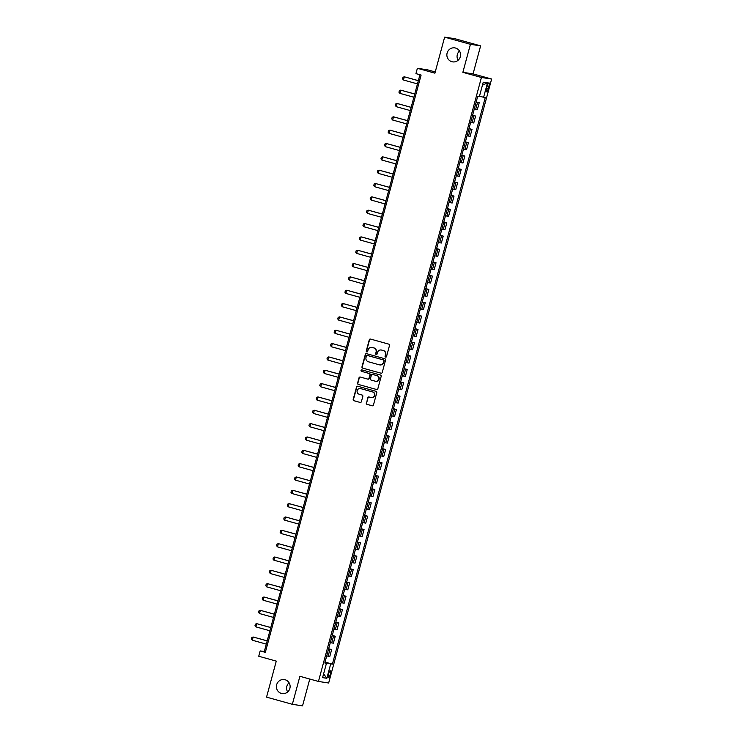 <?xml version="1.0" encoding="UTF-8"?>
<svg xmlns="http://www.w3.org/2000/svg" width="743" height="743" viewBox="0 0 743 743"><rect width="100%" height="100%" fill="white"/><g stroke="black" fill="none" stroke-linecap="round" stroke-linejoin="round"><path stroke-width="1.11" d="M385.608 357.132A0.762 0.734 -81.4 0 0 386.509 356.594L389.508 345.467A1.087 1.049 -81.4 0 0 388.784 344.139L370.562 339.077A1.087 1.049 -81.4 0 0 369.262 339.839L366.262 350.965A0.762 0.734 -81.4 0 0 366.856 351.913A0.762 0.734 -81.4 0 0 367.683 351.365L368.064 349.925A3.474 3.362 -81.4 0 1 372.215 347.473L373.729 347.891A3.474 3.362 -81.4 0 1 376.069 352.145L375.679 353.584A0.762 0.734 -81.4 0 0 376.274 354.532A0.762 0.734 -81.4 0 0 377.091 353.974L377.481 352.535A3.474 3.362 -81.4 0 1 381.623 350.083L383.147 350.51A3.474 3.362 -81.4 0 1 385.478 354.764L385.097 356.203A0.762 0.734 -81.4 0 0 385.608 357.132M285.108 679.752A7.077 6.845 -81.4 0 0 276.563 685.148A7.077 6.845 -81.4 0 0 282.201 693.581A7.077 6.845 -81.4 0 0 289.965 688.018A7.077 6.845 -81.4 0 0 285.108 679.752M289.055 682.752A7.077 6.845 -81.4 0 0 287.662 691.956M455.552 48.044A7.077 6.845 -81.4 0 0 447.017 53.44A7.077 6.845 -81.4 0 0 452.654 61.873A7.077 6.845 -81.4 0 0 460.409 56.31A7.077 6.845 -81.4 0 0 455.552 48.044M459.508 51.044A7.077 6.845 -81.4 0 0 458.115 60.248M330.273 674.356A3.539 0.882 105.5 0 0 330.338 670.818A3.539 0.882 105.5 0 0 328.508 674.096A3.539 0.882 105.5 0 0 328.443 677.635A3.539 0.882 105.5 0 0 330.273 674.356M366.308 403.031A1.087 1.049 -81.4 0 0 367.042 404.359L372.15 405.78A1.087 1.049 -81.4 0 0 373.45 405.009L376.785 392.657A1.087 1.049 -81.4 0 0 376.051 391.329L357.829 386.258A1.087 1.049 -81.4 0 0 356.538 387.029L353.194 399.381A1.087 1.049 -81.4 0 0 353.928 400.709L360.104 402.427A1.087 1.049 -81.4 0 0 361.395 401.666L362.825 396.372A1.087 1.049 -81.4 0 0 362.092 395.044L359.036 394.189A2.907 2.814 -81.4 0 1 360.225 388.524A2.907 2.814 -81.4 0 1 360.55 388.589L372.54 391.923A2.907 2.814 -81.4 0 1 371.351 397.598A2.907 2.814 -81.4 0 1 371.026 397.533L369.03 396.976A1.087 1.049 -81.4 0 0 367.739 397.737L366.587 403.068A1.087 1.049 -81.4 0 0 367.311 404.396L372.41 405.817M470.421 44.32L462.861 72.331L473.059 73.873L480.619 45.862L470.421 44.32L444.63 37.15L434.915 73.167L417.38 68.291L415.941 73.622L421.105 75.062L265.335 652.345L260.18 650.914L258.74 656.245L276.275 661.121L266.551 697.138L292.343 704.308L302.54 705.85L309.775 679.037M462.861 72.331L481.427 77.486L318.459 681.452L299.903 676.297L292.343 704.308M380.936 373.209A1.087 1.049 -81.4 0 0 382.236 372.438L385.571 360.076A1.087 1.049 -81.4 0 0 384.837 358.748L366.615 353.687A1.087 1.049 -81.4 0 0 365.324 354.448L361.99 366.81A1.087 1.049 -81.4 0 0 362.714 368.138L381.187 373.237L362.714 368.138M381.178 376.367L377.843 388.728A1.087 1.049 -81.4 0 1 376.543 389.49L358.321 384.428A1.087 1.049 -81.4 0 1 357.597 383.1L359.018 377.806A1.087 1.049 -81.4 0 1 360.318 377.045L367.701 379.097A1.087 1.049 -81.4 0 0 369.002 378.326L369.949 374.825A1.087 1.049 -81.4 0 0 369.215 373.497L361.525 371.351A0.762 0.734 -81.4 0 1 361.832 369.865A0.762 0.734 -81.4 0 1 361.915 369.884L380.444 375.039A1.087 1.049 -81.4 0 1 381.178 376.367M444.63 37.15L454.827 38.692L480.619 45.862M487.213 86.03L486.581 88.38A3.427 0.854 105.5 0 0 486.516 91.807A3.427 0.854 105.5 0 0 488.29 88.64L488.922 86.29A3.427 0.854 105.5 0 0 488.987 82.854A3.427 0.854 105.5 0 0 487.213 86.03M481.427 77.486L491.625 79.037L328.657 683.003L318.459 681.452M482.448 85.194L487.492 82.854L483.247 82.213L479.365 96.618L477.693 96.358L324.812 662.979L326.474 663.23L324.886 662.719M487.492 82.854L483.609 97.259L479.467 96.218M325.053 662.087L332.39 664.131L485.272 97.509L483.609 97.259M332.39 664.131L330.719 663.88L326.836 678.285L322.592 677.635L326.474 663.23M435.24 71.96L427.578 69.833L417.38 68.291M473.059 73.873L491.625 79.037M419.944 74.737L264.313 651.537L260.18 650.914M325.406 662.886L324.96 662.412M265.465 651.862L264.313 651.537M476.207 101.875L479.216 102.71L476.133 102.144M474.266 109.082L477.34 109.648L479.216 102.71M472.613 115.211L475.613 116.047L472.539 115.481M470.663 122.419L473.746 122.985L475.613 116.047M469.009 128.548L472.019 129.384L468.935 128.818M467.068 135.755L470.143 136.322L472.019 129.384M465.415 141.885L468.415 142.721L465.341 142.164M463.465 149.092L466.548 149.659L468.415 142.721M461.812 155.231L464.821 156.058L461.737 155.501M459.871 162.438L462.945 162.996L464.821 156.058M458.217 168.568L461.217 169.404L458.143 168.837M456.267 175.775L459.35 176.332L461.217 169.404M454.614 181.905L457.623 182.741L454.54 182.174M452.673 189.112L455.747 189.679L457.623 182.741M451.02 195.242L454.019 196.078L450.945 195.511M449.069 202.449L452.153 203.015L454.019 196.078M447.416 208.579L450.425 209.415L447.342 208.848M445.475 215.786L448.549 216.352L450.425 209.415M443.822 221.916L446.822 222.751L443.747 222.194M441.871 229.123L444.955 229.689L446.822 222.751M440.218 235.262L443.227 236.098L440.144 235.531M438.277 242.469L441.351 243.026L443.227 236.098M436.624 248.599L439.624 249.434L436.55 248.868M434.674 255.806L437.757 256.372L439.624 249.434M433.02 261.935L436.03 262.771L432.946 262.205M431.079 269.142L434.153 269.709L436.03 262.771M429.426 275.272L432.426 276.108L429.352 275.542M427.476 282.479L430.559 283.046L432.426 276.108M425.823 288.609L428.832 289.445L425.748 288.878M423.881 295.816L426.956 296.383L428.832 289.445M422.228 301.946L425.228 302.782L422.154 302.225M420.278 309.153L423.361 309.72L425.228 302.782M418.625 315.292L421.634 316.128L418.55 315.561M416.684 322.499L419.758 323.056L421.634 316.128M415.031 328.629L418.03 329.465L414.956 328.898M413.08 335.836L416.164 336.403L418.03 329.465M411.427 341.966L414.436 342.802L411.353 342.235M409.486 349.173L412.56 349.739L414.436 342.802M407.833 355.303L410.833 356.138L407.758 355.572M405.882 362.51L408.966 363.076L410.833 356.138M404.229 368.639L407.238 369.475L404.155 368.918M402.288 375.847L405.362 376.413L407.238 369.475M400.635 381.976L403.635 382.812L400.561 382.255M398.685 389.193L401.768 389.75L403.635 382.812M397.031 395.322L400.04 396.158L396.957 395.592M395.09 402.53L398.164 403.087L400.04 396.158M393.437 408.659L396.437 409.495L393.363 408.929M391.487 415.866L394.57 416.433L396.437 409.495M389.834 421.996L392.843 422.832L389.759 422.265M387.892 429.203L390.967 429.77L392.843 422.832M386.239 435.333L389.239 436.169L386.165 435.602M384.289 442.54L387.372 443.107L389.239 436.169M382.636 448.67L385.645 449.506L382.561 448.948M380.695 455.877L383.769 456.443L385.645 449.506M379.032 462.016L382.041 462.843L378.967 462.285M377.091 469.223L380.175 469.78L382.041 462.843M375.438 475.353L378.447 476.189L375.364 475.622M373.497 482.56L376.571 483.117L378.447 476.189M371.834 488.69L374.844 489.526L371.769 488.959M369.893 495.897L372.977 496.463L374.844 489.526M368.24 502.027L371.249 502.862L368.166 502.296M366.299 509.234L369.373 509.8L371.249 502.862M364.637 515.363L367.646 516.199L364.572 515.633M362.695 522.57L365.779 523.137L367.646 516.199M361.042 528.7L364.051 529.536L360.968 528.979M359.101 535.907L362.175 536.474L364.051 529.536M357.439 542.046L360.448 542.882L357.374 542.316M355.498 549.253L358.581 549.811L360.448 542.882M353.844 555.383L356.854 556.219L353.77 555.653M351.903 562.59L354.978 563.148L356.854 556.219M350.241 568.72L353.25 569.556L350.176 568.989M348.3 575.927L351.383 576.494L353.25 569.556M346.647 582.057L349.656 582.893L346.572 582.326M344.706 589.264L347.78 589.831L349.656 582.893M343.043 595.394L346.052 596.23L342.978 595.663M341.102 602.601L344.185 603.167L346.052 596.23M339.449 608.731L342.458 609.566L339.375 609.009M337.498 615.938L340.582 616.504L342.458 609.566M335.845 622.077L338.854 622.913L335.771 622.346M333.904 629.284L336.988 629.841L338.854 622.913M332.251 635.414L335.26 636.249L332.177 635.683M330.301 642.621L333.384 643.187L335.26 636.249M328.647 648.75L331.657 649.586L328.573 649.02M326.706 655.958L329.781 656.524L331.657 649.586M325.499 662.561L330.719 663.88M326.836 678.285L323.614 673.864M385.831 357.16A0.762 0.734 -81.4 0 1 385.366 356.241L385.756 354.801A3.474 3.362 -81.4 0 0 383.425 350.547L383.147 350.51M381.382 350.027A3.474 3.362 -81.4 0 1 381.902 350.129L383.425 350.547M371.964 347.408A3.474 3.362 -81.4 0 1 372.484 347.51L374.008 347.938A3.474 3.362 -81.4 0 1 376.339 352.182L375.949 353.631A0.762 0.734 -81.4 0 0 376.413 354.541M370.581 339.077A1.087 1.049 -81.4 0 0 369.54 339.876L366.54 351.012A0.762 0.734 -81.4 0 0 366.996 351.922M366.633 353.687A1.087 1.049 -81.4 0 0 365.602 354.495L362.259 366.847A1.087 1.049 -81.4 0 0 362.993 368.184M383.843 360.838A0.762 0.734 -81.4 0 0 383.332 359.909L367.339 355.46A0.762 0.734 -81.4 0 0 366.429 355.999L366.02 357.513A3.474 3.362 -81.4 0 0 368.352 361.767L379.292 364.804A3.474 3.362 -81.4 0 0 383.434 362.352L384.122 360.875A0.762 0.734 -81.4 0 0 383.611 359.946L383.332 359.909M367.441 355.479A0.762 0.734 -81.4 0 1 367.609 355.498L383.611 359.946M379.812 364.906A3.474 3.362 -81.4 0 0 383.704 362.398L383.434 362.352M384.122 360.875L383.704 362.398M376.543 389.49L358.321 384.428M360.336 377.045A1.087 1.049 -81.4 0 0 359.296 377.853L357.866 383.137A1.087 1.049 -81.4 0 0 358.6 384.465M367.98 379.134A1.087 1.049 -81.4 0 0 369.28 378.373L370.218 374.862A1.087 1.049 -81.4 0 0 369.494 373.534L361.525 371.351M361.98 369.903A0.762 0.734 -81.4 0 0 361.795 371.398M375.373 381.224A2.907 2.814 -81.4 0 0 378.874 379.014A2.907 2.814 -81.4 0 0 376.887 375.624L372.661 374.453A1.087 1.049 -81.4 0 0 371.361 375.215L370.413 378.726A1.087 1.049 -81.4 0 0 371.147 380.054L375.373 381.224M375.837 381.317A2.907 2.814 -81.4 0 0 379.153 379.06A2.907 2.814 -81.4 0 0 377.165 375.67L376.887 375.624M372.689 374.453A1.087 1.049 -81.4 0 1 372.94 374.491L377.165 375.67M369.048 396.976A1.087 1.049 -81.4 0 0 368.008 397.784L366.587 403.068M371.491 397.616A2.907 2.814 -81.4 0 0 374.806 395.36A2.907 2.814 -81.4 0 0 372.819 391.97L372.54 391.923M360.364 388.543A2.907 2.814 -81.4 0 1 360.819 388.635L372.819 391.97M357.847 386.267A1.087 1.049 -81.4 0 0 356.807 387.066L353.473 399.428A1.087 1.049 -81.4 0 0 354.207 400.756L360.104 402.427M418.355 80.643L404.322 76.798L403.458 80.003L417.473 83.903M403.458 80.003L402.539 78.86L402.966 77.263L404.322 76.798L418.337 80.699M414.752 93.98L400.718 90.135L399.855 93.339L413.879 97.24M399.855 93.339L398.935 92.197L399.372 90.6L400.718 90.135L414.743 94.036M411.158 107.317L397.115 103.481L396.251 106.676L410.275 110.577M396.251 106.676L395.341 105.534L395.768 103.936L397.115 103.481L411.139 107.373M407.554 120.654L393.521 116.818L392.657 120.013L406.681 123.914M392.657 120.013L391.737 118.871L392.174 117.273L393.521 116.818L407.545 120.71M403.96 133.991L389.917 130.155L389.053 133.359L403.077 137.251M389.053 133.359L388.143 132.217L388.57 130.61L389.917 130.155L403.941 134.056M400.356 147.328L386.323 143.492L385.459 146.696L399.483 150.588M385.459 146.696L384.54 145.554L384.976 143.947L386.323 143.492L400.347 147.393M396.762 160.674L382.719 156.829L381.856 160.033L395.88 163.934M381.856 160.033L380.945 158.891L381.373 157.293L382.719 156.829L396.743 160.729M393.158 174.011L379.125 170.166L378.261 173.37L392.285 177.271M378.261 173.37L377.342 172.227L377.778 170.63L379.125 170.166L393.149 174.066M389.564 187.347L375.521 183.512L374.658 186.707L388.682 190.607M374.658 186.707L373.748 185.564L374.175 183.967L375.521 183.512L389.546 187.403M385.961 200.684L371.927 196.849L371.063 200.043L385.088 203.944M371.063 200.043L370.144 198.901L370.581 197.304L371.927 196.849L385.951 200.74M382.366 214.021L368.324 210.185L367.46 213.39L381.484 217.281M367.46 213.39L366.55 212.247L366.977 210.641L368.324 210.185L382.348 214.086M378.763 227.358L364.729 223.522L363.866 226.726L377.881 230.618M363.866 226.726L362.946 225.584L363.383 223.977L364.729 223.522L378.744 227.423M375.169 240.704L361.126 236.859L360.262 240.063L374.286 243.964M360.262 240.063L359.352 238.921L359.779 237.323L361.126 236.859L375.15 240.76M371.565 254.041L357.532 250.196L356.668 253.4L370.683 257.301M356.668 253.4L355.748 252.258L356.185 250.66L357.532 250.196L371.546 254.097M367.971 267.378L353.928 263.542L353.064 266.737L367.088 270.638M353.064 266.737L352.154 265.595L352.581 263.997L353.928 263.542L367.952 267.434M364.367 280.715L350.334 276.879L349.47 280.074L363.485 283.975M349.47 280.074L348.551 278.941L348.978 277.334L350.334 276.879L364.349 280.77M360.773 294.052L346.73 290.216L345.866 293.42L359.891 297.311M345.866 293.42L344.947 292.278L345.384 290.671L346.73 290.216L360.754 294.117M357.169 307.388L343.136 303.553L342.272 306.757L356.287 310.648M342.272 306.757L341.353 305.614L341.78 304.017L343.136 303.553L357.151 307.453M353.575 320.735L339.532 316.889L338.669 320.094L352.693 323.994M338.669 320.094L337.749 318.951L338.186 317.354L339.532 316.889L353.557 320.79M349.972 334.071L335.938 330.226L335.074 333.431L349.089 337.331M335.074 333.431L334.155 332.288L334.582 330.691L335.938 330.226L349.953 334.127M346.377 347.408L332.335 343.572L331.471 346.767L345.495 350.668M331.471 346.767L330.551 345.625L330.988 344.028L332.335 343.572L346.359 347.464M342.774 360.745L328.74 356.909L327.877 360.104L341.891 364.005M327.877 360.104L326.957 358.971L327.384 357.364L328.74 356.909L342.755 360.801M339.179 374.082L325.137 370.246L324.273 373.45L338.297 377.342M324.273 373.45L323.354 372.308L323.79 370.701L325.137 370.246L339.161 374.147M335.576 387.428L321.543 383.583L320.679 386.787L334.694 390.679M320.679 386.787L319.759 385.645L320.187 384.047L321.543 383.583L335.557 387.484M331.982 400.765L317.939 396.92L317.075 400.124L331.099 404.025M317.075 400.124L316.156 398.982L316.592 397.384L317.939 396.92L331.963 400.821M328.378 414.102L314.345 410.257L313.481 413.461L327.496 417.362M313.481 413.461L312.562 412.319L312.989 410.721L314.345 410.257L328.36 414.157M324.784 427.439L310.741 423.603L309.877 426.798L323.902 430.699M309.877 426.798L308.958 425.655L309.394 424.058L310.741 423.603L324.765 427.494M321.18 440.775L307.147 436.94L306.283 440.144L320.298 444.035M306.283 440.144L305.364 439.002L305.791 437.395L307.147 436.94L321.162 440.84M317.586 454.112L303.543 450.277L302.68 453.481L316.704 457.372M302.68 453.481L301.76 452.338L302.197 450.732L303.543 450.277L317.567 454.177M313.983 467.458L299.949 463.613L299.085 466.818L313.1 470.718M299.085 466.818L298.166 465.675L298.593 464.078L299.949 463.613L313.964 467.514M310.388 480.795L296.346 476.95L295.482 480.154L309.506 484.055M295.482 480.154L294.562 479.012L294.999 477.415L296.346 476.95L310.37 480.851M306.785 494.132L292.751 490.296L291.888 493.491L305.902 497.392M291.888 493.491L290.968 492.349L291.395 490.751L292.751 490.296L306.766 494.188M303.181 507.469L289.148 503.633L288.284 506.828L302.308 510.729M288.284 506.828L287.365 505.686L287.801 504.088L289.148 503.633L303.172 507.525M299.587 520.806L285.553 516.97L284.69 520.174L298.705 524.066M284.69 520.174L283.77 519.032L284.197 517.425L285.553 516.97L299.568 520.871M295.983 534.143L281.95 530.307L281.086 533.511L295.11 537.403M281.086 533.511L280.167 532.369L280.603 530.762L281.95 530.307L295.974 534.208M292.389 547.489L278.356 543.644L277.492 546.848L291.507 550.749M277.492 546.848L276.572 545.706L277 544.108L278.356 543.644L292.37 547.545M288.786 560.826L274.752 556.981L273.888 560.185L287.912 564.086M273.888 560.185L272.969 559.042L273.405 557.445L274.752 556.981L288.776 560.881M285.191 574.163L271.158 570.327L270.294 573.522L284.309 577.422M270.294 573.522L269.375 572.379L269.802 570.782L271.158 570.327L285.173 574.218M281.588 587.499L267.554 583.664L266.691 586.859L280.715 590.759M266.691 586.859L265.771 585.725L266.208 584.119L267.554 583.664L281.578 587.555M277.993 600.836L263.96 597L263.096 600.205L277.111 604.096M263.096 600.205L262.177 599.062L262.604 597.456L263.96 597L277.975 600.901M274.39 614.173L260.356 610.337L259.493 613.542L273.517 617.433M259.493 613.542L258.573 612.399L259.01 610.802L260.356 610.337L274.381 614.238M270.796 627.519L256.762 623.674L255.898 626.878L269.913 630.779M255.898 626.878L254.979 625.736L255.406 624.139L256.762 623.674L270.777 627.575M267.192 640.856L253.159 637.011L252.295 640.215L266.319 644.116M252.295 640.215L251.375 639.073L251.812 637.475L253.159 637.011L267.183 640.912M475.678 109.388L477.545 102.46M472.074 122.734L473.95 115.797M468.48 136.071L470.347 129.133M464.877 149.408L466.753 142.47M461.282 162.745L463.149 155.807M457.679 176.082L459.555 169.144M454.084 189.419L455.951 182.49M450.481 202.765L452.357 195.827M446.887 216.102L448.753 209.164M443.283 229.438L445.159 222.501M439.689 242.775L441.556 235.837M436.085 256.112L437.961 249.174M432.491 269.449L434.358 262.52M428.887 282.795L430.764 275.857M425.293 296.132L427.16 289.194M421.69 309.469L423.566 302.531M418.095 322.806L419.962 315.868M414.492 336.142L416.368 329.214M410.898 349.489L412.764 342.551M407.294 362.825L409.17 355.888M403.7 376.162L405.567 369.225M400.096 389.499L401.972 382.561M396.502 402.836L398.369 395.898M392.898 416.173L394.774 409.244M389.304 429.519L391.171 422.581M385.701 442.856L387.577 435.918M382.106 456.193L383.973 449.255M378.503 469.53L380.379 462.592M374.909 482.866L376.775 475.929M371.305 496.203L373.181 489.275M367.711 509.549L369.577 502.612M364.107 522.886L365.983 515.948M360.513 536.223L362.38 529.285M356.909 549.56L358.785 542.622M353.315 562.897L355.182 555.959M349.712 576.234L351.588 569.305M346.117 589.58L347.984 582.642M342.514 602.917L344.39 595.979M338.919 616.253L340.786 609.316M335.316 629.59L337.192 622.653M331.712 642.927L333.588 635.999M328.118 656.273L329.985 649.336M487.269 85.826L488.922 86.29M486.628 88.176L488.29 88.64"/></g></svg>

